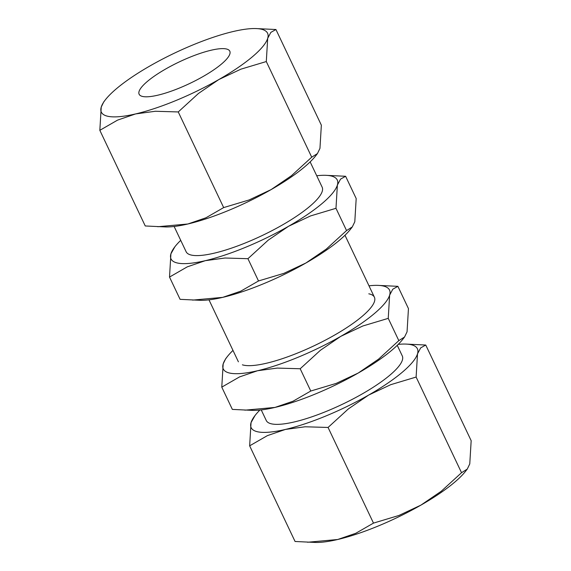 <?xml version="1.0" encoding="UTF-8"?>
<svg xmlns="http://www.w3.org/2000/svg" width="571" height="571" viewBox="0 0 571 571"><rect width="100%" height="100%" fill="white"/><g stroke="black" fill="none" stroke-linecap="round" stroke-linejoin="round"><path stroke-width="0.86" d="M261.24 409.914L266.272 420.52A75.279 17.979 -25.4 0 0 362.414 393.812A75.279 17.979 -25.4 0 0 402.284 355.933L397.252 345.334M174.134 226.48L186.139 251.754A75.279 17.979 -25.4 0 0 282.281 225.045A75.279 17.979 -25.4 0 0 322.151 187.174L310.146 161.893M177.888 263.11A92.01 21.969 154.6 0 1 170.907 253.845L169.516 277.071L187.252 266.864L205.303 260.676A92.01 21.969 154.6 0 1 177.888 263.11M345.612 176.275L325.334 175.304A92.01 21.969 154.6 0 1 330.395 175.818A92.01 21.969 154.6 0 1 337.375 185.075A92.01 21.969 154.6 0 1 288.533 226.287A92.01 21.969 154.6 0 1 205.303 260.676L225.031 258.013L247.935 258.699L268.17 240.198L288.533 226.287L310.581 215.917L335.984 208.301L337.375 185.075L340.537 179.13L345.612 176.275L356.19 198.544L354.798 221.762L352.286 226.944L346.554 230.57L326.327 249.07L305.956 262.974A92.01 21.969 154.6 0 1 222.726 297.363A92.01 21.969 154.6 0 1 200.378 300.31L180.093 299.34L169.516 277.071M316.727 175.761A92.01 21.969 154.6 0 1 325.334 175.304M108.204 116.356A92.01 21.969 154.6 0 1 101.231 107.098L99.832 130.316L117.569 120.117L135.62 113.922L155.348 111.266L178.252 111.945L198.487 93.444L218.85 79.54A92.01 21.969 154.6 0 1 135.62 113.922A92.01 21.969 154.6 0 1 108.204 116.356M275.936 29.521L255.651 28.55A92.01 21.969 154.6 0 1 260.711 29.064A92.01 21.969 154.6 0 1 267.692 38.328A92.01 21.969 154.6 0 1 218.85 79.54L240.898 69.17L266.3 61.547L267.692 38.328L270.854 32.383L275.936 29.521L321.352 125.17L319.953 148.389L317.44 153.57L311.716 157.189L291.481 175.69L271.118 189.601A92.01 21.969 154.6 0 1 187.88 223.989A92.01 21.969 154.6 0 1 165.533 226.937L145.248 225.966L99.832 130.316M105.242 99.968L103.736 101.916L101.231 107.098A92.01 21.969 154.6 0 1 105.242 99.968A92.01 21.969 154.6 0 1 150.066 65.886A92.01 21.969 154.6 0 1 233.303 31.498A92.01 21.969 154.6 0 1 255.651 28.55M258.028 431.869A92.01 21.969 154.6 0 1 251.047 422.611L249.648 445.83L267.392 435.63L285.436 429.435A92.01 21.969 154.6 0 1 258.028 431.869M425.752 345.034L405.467 344.063A92.01 21.969 154.6 0 1 410.528 344.577A92.01 21.969 154.6 0 1 417.508 353.842A92.01 21.969 154.6 0 1 368.673 395.053A92.01 21.969 154.6 0 1 285.436 429.435L305.164 426.78L328.068 427.458L348.303 408.957L368.673 395.053L390.714 384.683L416.116 377.06L417.508 353.842L420.67 347.896L425.752 345.034L471.168 440.684L469.769 463.902L467.264 469.084L461.532 472.709L441.297 491.21L420.934 505.114L398.886 515.485L373.484 523.107L355.747 533.307L337.697 539.502A92.01 21.969 154.6 0 1 315.349 542.45L295.064 541.479L249.648 445.83M398.215 344.377A92.01 21.969 154.6 0 1 405.467 344.063M226.052 48.906A50.191 11.984 154.6 0 1 229.799 51.183A50.191 11.984 154.6 0 1 196.56 80.076A50.191 11.984 154.6 0 1 142.871 96.52A50.191 11.984 154.6 0 1 139.124 94.236A50.191 11.984 154.6 0 1 172.363 65.351A50.191 11.984 154.6 0 1 226.052 48.906M255.059 415.481L251.047 422.611A92.01 21.969 154.6 0 1 255.059 415.481A92.01 21.969 154.6 0 1 259.884 410.064M467.264 469.084L465.758 471.032A92.01 21.969 154.6 0 1 420.934 505.114A92.01 21.969 154.6 0 1 337.697 539.502L307.591 542.25M416.116 377.06L461.532 472.709M328.068 427.458L373.484 523.107M317.44 153.57L315.941 155.519A92.01 21.969 154.6 0 1 271.118 189.601L249.07 199.971L223.668 207.587L205.931 217.794L187.88 223.989L157.774 226.73M266.3 61.547L311.716 157.189M178.252 111.945L223.668 207.587M352.286 226.944L350.78 228.892A92.01 21.969 154.6 0 1 305.956 262.974L283.908 273.345L258.506 280.968L240.769 291.167L222.726 297.363L192.613 300.11M174.926 246.715L170.907 253.845A92.01 21.969 154.6 0 1 174.926 246.715A92.01 21.969 154.6 0 1 180.721 240.341M335.984 208.301L346.554 230.57M247.935 258.699L258.506 280.968M368.795 293.815A75.279 17.979 154.6 0 1 374.219 302.216A75.279 17.979 154.6 0 1 316.234 344.748A75.279 17.979 154.6 0 1 244.017 365.233A75.279 17.979 154.6 0 1 242.382 364.819M230.149 373.17A92.01 21.969 154.6 0 1 223.175 363.913L221.776 387.131L239.513 376.931L257.564 370.736L277.292 368.081L300.196 368.759L320.431 350.259L340.794 336.348A92.01 21.969 154.6 0 1 257.564 370.736A92.01 21.969 154.6 0 1 230.149 373.17M397.88 286.335L377.595 285.364A92.01 21.969 154.6 0 1 382.656 285.878A92.01 21.969 154.6 0 1 389.636 295.143A92.01 21.969 154.6 0 1 340.794 336.348L362.842 325.984L388.244 318.361L389.636 295.143L392.798 289.197L397.88 286.335L408.451 308.604L407.059 331.83L404.546 337.011L398.822 340.63L378.587 359.13L358.217 373.041L336.169 383.412L310.767 391.028L293.03 401.227L274.986 407.423A92.01 21.969 154.6 0 1 252.639 410.378L232.354 409.4L221.776 387.131M368.994 285.821A92.01 21.969 154.6 0 1 377.595 285.364M227.187 356.782L225.681 358.731L223.175 363.913A92.01 21.969 154.6 0 1 227.187 356.782A92.01 21.969 154.6 0 1 232.982 350.408M404.546 337.011L403.04 338.96A92.01 21.969 154.6 0 1 358.217 373.041A92.01 21.969 154.6 0 1 274.986 407.423L244.873 410.171M388.244 318.361L398.822 340.63M300.196 368.759L310.767 391.028M344.984 235.266L374.412 297.234M208.979 299.854L238.4 361.814"/></g></svg>
